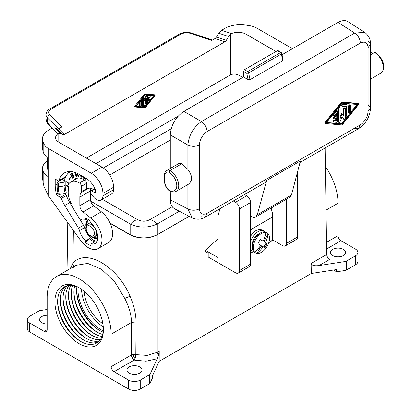 <?xml version="1.0" encoding="UTF-8"?>
<svg xmlns="http://www.w3.org/2000/svg" width="411" height="411" viewBox="0 0 411 411"><rect width="100%" height="100%" fill="white"/><g stroke="black" fill="none" stroke-linecap="round" stroke-linejoin="round"><path stroke-width="0.62" d="M159.17 361.32L159.227 351.153L158.374 355.654L157.254 358.731L150.123 374.092L150.123 383.052L152.394 378.161L152.394 375.921L159.17 361.32L311.322 273.474L336.619 269.559L336.619 271.799L345.086 270.489A2.743 1.582 0 0 0 346.314 270.078L346.314 261.124L355.494 255.827A8.225 4.752 0 0 0 357.904 252.467A8.225 4.752 0 0 0 355.494 249.107L340.95 240.712L326.627 248.979M326.041 210.129L338.037 203.204A45.251 26.124 -120 0 0 325.378 166.46M311.322 273.474L311.112 263.461C311.625 265.403 314.276 266.102 319.059 265.557L345.086 261.535A2.743 1.582 0 0 0 346.314 261.124M338.037 203.204L338.037 235.673A4.115 2.374 -120 0 0 340.95 240.712M357.904 252.467L357.904 261.422A8.225 4.752 0 0 1 355.494 264.782L346.314 270.078M343.37 249.39A7.542 4.357 180 0 1 345.579 252.467A7.542 4.357 180 0 1 340.925 256.49A7.542 4.357 180 0 1 332.705 255.544A7.542 4.357 180 0 1 330.495 252.467A7.542 4.357 180 0 1 335.155 248.444A7.542 4.357 180 0 1 343.37 249.39M333.562 270.032L336.619 271.799M319.059 265.557L329.643 259.449C327.891 258.242 326.915 256.577 326.709 254.455L325.101 147.986M103.264 330.845A32.361 18.685 60 0 1 77.987 289.971A32.361 18.685 60 0 1 78.116 287.279M150.123 383.052A2.743 1.582 180 0 1 149.414 383.761L140.238 389.058L140.238 380.103A8.225 4.752 180 0 1 128.602 380.103L114.058 371.703A4.115 2.374 -120 0 1 111.15 366.669L111.15 334.2A45.251 26.124 -120 0 0 91.396 288.661A45.251 26.124 -120 0 0 56.528 276.536A45.251 26.124 -120 0 0 47.152 297.251L47.152 329.72A4.115 2.374 -120 0 1 46.304 331.605A4.115 2.374 -120 0 1 44.244 331.4L47.152 329.72M56.528 276.536L75.984 265.3L87.733 263.41L101.476 269.236L114.643 281.684L124.764 298.427C129.044 306.878 131.315 314.867 131.582 322.399L131.243 355.068L133.4 354.38L135.82 354.616L135.327 357.611L134.15 360.103L132.09 357.935L131.243 355.068L111.15 366.669M84.055 291.142A28.796 16.625 -120 0 0 102.894 323.77M47.152 309.488L40.108 310.577A2.743 1.582 180 0 0 38.875 310.988L29.7 316.285A8.225 4.752 180 0 0 27.29 319.645A8.225 4.752 180 0 0 29.7 323L44.244 331.4M140.238 389.058A8.225 4.752 180 0 1 128.602 389.058L29.7 331.96A8.225 4.752 180 0 1 27.29 328.6L27.29 319.645M79.153 287.736A34.283 19.795 -120 0 0 54.91 301.731A34.283 19.795 -120 0 0 79.153 343.714A34.283 19.795 -120 0 0 103.392 329.72A34.283 19.795 -120 0 0 79.153 287.736L79.153 287.736M140.238 380.103L149.414 374.801L149.414 383.761M103.279 326.935A32.361 18.685 60 0 1 81.506 289.226M73.579 266.688L72.896 263.22L70.271 268.599M102.637 334.456A32.361 18.685 60 0 1 96.801 331.96A32.361 18.685 60 0 1 96.796 331.96A32.361 18.685 60 0 1 73.913 292.324A32.361 18.685 60 0 1 74.674 286.02M73.923 291.558A34.283 19.795 -120 0 0 97.469 332.335M103.11 332.139A32.361 18.685 60 0 1 99.513 330.393L99.513 330.393A32.361 18.685 60 0 1 76.631 290.757A32.361 18.685 60 0 1 76.914 286.77M101.985 336.465A32.361 18.685 60 0 1 94.083 333.527L94.083 333.527A32.361 18.685 60 0 1 71.201 293.891A32.361 18.685 60 0 1 72.608 285.578M71.211 293.125A34.283 19.795 -120 0 0 94.751 333.902M101.183 338.207A32.361 18.685 60 0 1 91.37 335.093L91.37 335.093A32.361 18.685 60 0 1 68.488 295.458A32.361 18.685 60 0 1 70.697 285.404M68.493 294.692A34.283 19.795 -120 0 0 92.038 335.468M76.641 289.991A34.283 19.795 -120 0 0 100.181 330.768M150.123 374.092A2.743 1.582 180 0 1 149.414 374.801M103.382 328.918A32.361 18.685 60 0 1 80.51 341.361L80.51 341.361A32.361 18.685 60 0 1 57.627 301.731A32.361 18.685 60 0 1 79.842 288.142M57.638 300.96A34.283 19.795 -120 0 0 81.178 341.736M97.988 342.086A32.361 18.685 60 0 1 83.222 339.794L83.222 339.794A32.361 18.685 60 0 1 60.34 300.164A32.361 18.685 60 0 1 65.745 286.231M60.35 299.393A34.283 19.795 -120 0 0 83.89 340.169M99.174 341.002A32.361 18.685 60 0 1 85.94 338.227L85.94 338.227A32.361 18.685 60 0 1 63.058 298.592A32.361 18.685 60 0 1 67.27 285.743M63.068 297.826A34.283 19.795 -120 0 0 86.608 338.602M100.243 339.712A32.361 18.685 60 0 1 88.653 336.66L88.653 336.66A32.361 18.685 60 0 1 65.77 297.025A32.361 18.685 60 0 1 68.92 285.465M65.781 296.259A34.283 19.795 -120 0 0 89.321 337.035M129.085 373.106A7.542 4.357 0 0 0 137.305 374.046A7.542 4.357 0 0 0 141.959 370.023A7.542 4.357 0 0 0 139.75 366.946A7.542 4.357 0 0 0 131.535 366.001A7.542 4.357 0 0 0 126.876 370.023A7.542 4.357 0 0 0 129.085 373.106M47.152 315.288A7.542 4.357 0 0 0 39.61 319.645A7.542 4.357 0 0 0 41.819 322.722A7.542 4.357 0 0 0 47.152 323.996M58.788 133.375L58.788 142.185A10.969 6.335 180 0 1 55.577 137.706A10.969 6.335 180 0 1 57.817 133.868L58.788 133.375L60.602 133.488L62.857 134.7L57.175 129.023L54.925 127.811L52.089 128.14L48.842 130.01A21.942 12.669 -0 0 0 42.42 138.969A21.942 12.669 -0 0 0 43.165 142.247L44.075 144.204L44.075 154.161L43.165 151.988L43.165 142.247M292.468 48.698L256.798 28.102A16.455 9.499 -0 0 0 249.426 25.646L246.035 25.122A21.942 12.669 180 0 0 224.843 28.4L221.601 30.27L231.527 33.579A10.969 6.335 180 0 1 245.927 34.144L275.981 51.493M90.857 188.32A12.068 6.966 -120 0 0 90.497 190.94L90.497 199.535L79.832 205.695L79.832 197.1L90.497 190.94M70.738 202.397L69.983 202.834L71.411 203.661A16.183 9.34 -120 0 1 69.901 200.547A16.183 9.34 -120 0 1 68.195 192.62L68.277 188.865A15.633 9.027 -120 0 1 68.699 186.866L67.687 186.281A17.005 9.818 -120 0 1 70.749 182.037A17.005 9.818 -120 0 1 79.477 183.018A2.743 1.582 -120 0 1 81.383 186.353L81.383 191.665A2.743 1.582 60 0 1 81.095 192.672A12.068 6.966 -120 0 0 79.832 197.1M221.601 30.27L218.76 33.224L216.51 37.031L215.092 38.511L211.722 40.453L190.761 33.466A8.225 4.752 -0 0 0 180.825 34.221A2.743 1.582 -120 0 0 179.458 34.082C183.219 32.14 187.277 31.811 191.624 33.101L212.441 40.042M46.017 119.169L47.799 123.619C47.131 123.336 46.535 121.851 46.017 119.169L46.017 114.674C46.258 112.064 47.517 110.153 49.798 108.941A2.743 1.582 -120 0 1 51.169 109.079A8.225 4.752 -0 0 0 49.859 114.813L61.963 126.917L58.598 128.859L57.175 129.023M62.857 134.7L64.275 134.536L224.925 41.788L215.092 38.511M135.327 357.611L133.508 356.625L132.09 357.935M158.374 355.654L157.208 352.319L147.128 355.392L135.82 354.616L136.103 321.931L131.582 322.399L111.15 334.2M133.508 356.625L133.4 354.38M83.495 225.264L78.48 228.162L64.758 205.459A24.819 14.328 -120 0 1 61.347 198.431A1.372 0.791 60 0 0 60.499 197.357L57.391 195.564A1.372 0.791 60 0 1 56.482 194.3A30.44 17.575 60 0 1 55.202 185.12L55.202 180.193A1.372 0.791 60 0 1 55.485 179.566A1.372 0.791 60 0 1 56.173 179.633L58.121 180.758A1.372 0.791 60 0 0 58.809 180.83A1.372 0.791 60 0 0 59.056 180.475A29.618 17.103 -120 0 1 64.44 172.903A29.618 17.103 -120 0 1 79.246 174.372L86.038 178.292A15.633 9.027 -120 0 1 95.208 189.224A2.743 1.582 60 0 1 95.537 190.668L95.537 192.507L94.956 192.846L91.561 190.884A1.372 0.791 60 0 0 90.877 190.817A1.372 0.791 60 0 0 90.595 191.444L90.595 192.985A1.372 0.791 60 0 0 91.237 194.408A12.068 6.966 -120 0 1 92.254 195.502L93.59 197.064A9.052 5.225 -120 0 0 101.034 200.013A9.052 5.225 -120 0 0 102.909 195.867L113.575 189.712L113.575 187.246A16.455 9.499 -120 0 0 101.938 167.092L58.788 142.185M101.034 200.013L111.7 193.853A9.052 5.225 -120 0 0 113.575 189.712M69.983 202.834A17.688 10.213 -120 0 0 71.108 204.868L78.306 216.772A5.487 3.165 60 0 0 83.114 219.988A13.301 7.681 -120 0 1 85.647 220.065L87.379 219.068M78.48 228.162A5.487 3.165 60 0 1 79.493 230.53A13.301 7.681 -120 0 0 85.647 240.861L85.647 242.516A15.248 8.806 60 0 0 91.078 245.65L91.078 243.995A13.301 7.681 -120 0 0 95.013 243.553A13.301 7.681 -120 0 0 91.078 223.204L91.078 221.55A15.248 8.806 60 0 0 85.647 218.416L85.647 220.065M94.956 192.846A0.822 0.473 -120 0 0 95.367 192.887A0.822 0.473 -120 0 0 95.537 192.507M44.075 144.204A16.455 9.499 180 0 0 48.334 148.463L91.273 173.252A16.455 9.499 -120 0 1 102.909 193.406L102.909 195.867M44.075 154.161L48.334 159.006L48.334 195.693L80.577 240.378A19.199 11.082 60 0 0 97.962 248.66L108.627 242.5A19.199 11.082 60 0 0 111.977 228.634A19.199 11.082 60 0 0 101.383 211.799L93.703 205.798A5.487 3.165 60 0 1 90.497 199.535M93.703 205.798L83.037 211.953L90.718 217.958A19.199 11.082 60 0 1 101.311 234.794A19.199 11.082 60 0 1 97.962 248.66M83.037 211.953A5.487 3.165 60 0 1 79.832 205.695M68.318 188.546L68.195 188.813M91.078 243.995L94.859 241.817A13.301 7.681 -120 0 1 89.428 238.678L85.647 240.861M78.845 217.568L83.51 225.29A5.487 3.165 -120 0 1 84.527 227.668A13.162 7.598 -120 0 0 91.37 238.57L91.468 238.765A13.301 7.681 -120 0 0 95.147 240.892L95.27 240.815M95.147 240.892L95.249 240.81A13.162 7.598 -120 0 0 97.063 241.18M85.647 242.516L89.428 238.678M68.894 171.557A29.618 17.103 -120 0 0 67.666 173.796M63.058 179.016L63.058 178.374M65.231 178.035L64.44 177.578M93.389 189.368A12.068 6.966 -120 0 0 88.082 188.366A1.372 0.791 -120 0 1 87.065 187.894A1.372 0.791 -120 0 1 86.521 186.579L86.521 183.383A2.743 1.582 60 0 0 84.584 180.028L83.808 179.576A16.728 9.659 -120 0 0 75.439 178.749A16.728 9.659 -120 0 0 73.661 180.357M70.718 171.541A27.701 15.993 -120 0 0 69.957 171.937A27.701 15.993 -120 0 0 64.465 181.179M65.642 193.406A24.681 14.251 -120 0 0 69.767 202.561L70.25 203.358M88.648 219.751A10.558 6.098 -120 0 0 88.031 220.034A10.558 6.098 -120 0 0 85.842 224.868A10.558 6.098 -120 0 0 85.986 226.625M91.859 236.798A10.558 6.098 -120 0 0 97.705 238.683M67.774 185.998L66.644 185.346L66.644 185.972L68.622 187.113M70.373 182.273L70.009 181.744L69.829 182.7M69.099 183.46L66.777 181.595L66.674 182.155L68.801 183.861M80.607 175.158L80.885 176.966L81.419 177.156L81.162 175.476M70.451 177.696L70.117 177.316L69.146 179.047L69.48 179.427L70.451 177.696M74.689 172.317L76.127 176.417L76.616 176.411L76.014 174.711L76.852 174.701L77.581 175.014L78.29 176.396L78.861 176.386L77.551 174.428L77.679 173.534M83.387 176.761L83.387 178.107L85.462 179.16L86.469 178.549M73.276 174.978L71.956 173.344L70.183 174.233L72.593 178.225L74.196 176.812L74.021 175.744L73.276 174.978M88.226 219.926A10.558 6.098 -120 0 0 86.228 224.642A10.558 6.098 -120 0 0 86.289 225.757M92.763 236.967A10.558 6.098 -120 0 0 97.72 238.539M89.701 220.45A9.463 5.461 -120 0 0 88.966 220.758L88.576 220.984A9.463 5.461 -120 0 0 86.618 225.182M93.42 236.967A9.463 5.461 -120 0 0 97.767 237.512M89.86 220.568A9.463 5.461 -120 0 0 88.576 220.984M94.838 236.531A7.131 4.115 -120 0 0 96.313 233.263A7.131 4.115 -120 0 0 91.273 224.529A7.131 4.115 -120 0 0 87.707 224.18C86.716 224.498 86.089 225.773 85.827 228.002C85.478 233.294 92.285 238.894 94.838 236.531L96.873 235.354A7.131 4.115 -120 0 0 97.515 234.815M91.078 222.67A7.131 4.115 -120 0 0 89.742 223.003L87.707 224.18M67.034 185.567L67.728 186.147M66.644 185.972L67.034 185.751M67.08 181.837L69.048 183.522M70.307 181.986L70.235 182.371M66.674 182.155L67.065 181.929M81.07 175.425L81.363 176.771M80.885 176.966L81.275 176.74M70.276 177.495L69.706 179.021M69.146 179.047L69.536 178.821M75.218 172.497L76.538 176.196M76.014 174.711L77.782 174.634L78.717 176.17M77.643 173.519L77.001 174.11L75.829 174.177L75.305 172.687L75.732 172.682M77.15 173.283L77.001 174.11M77.258 173.843L77.648 173.617M77.181 174.002L77.571 173.781M76.127 176.417L76.518 176.196M76.852 174.701L77.242 174.48M77.134 174.752L77.525 174.526M77.391 174.855L77.782 174.634M77.581 175.014L77.972 174.788M77.761 175.276L78.152 175.055M77.874 175.6L78.265 175.374M78.069 176.021L78.455 175.8M78.29 176.396L78.676 176.17M83.772 176.987L83.772 177.881L86.243 178.913M85.93 178.23L85.411 178.61L83.931 177.896L83.931 177.074M85.709 178.544L86.089 178.323M83.387 178.107L83.772 177.881M84.82 178.934L85.205 178.708M85.164 179.083L85.555 178.862M85.462 179.16L85.853 178.939M85.663 179.181L86.048 178.955M71.555 173.36L70.569 174.012L70.856 174.485L71.899 173.868L72.341 174.136L72.5 174.865L71.519 175.584L71.791 176.031L72.865 175.394L73.677 176.185L73.651 176.689L72.634 177.429L72.968 177.973M71.735 173.91L72.449 173.678L72.716 173.899L72.341 174.136M72.875 174.187L72.783 174.783L71.519 175.584L70.856 174.49M72.665 175.456L73.477 175.23L74.062 175.959L74.037 176.463L73.019 177.208L72.634 177.429L71.791 176.031M71.899 173.868L72.285 173.648M72.059 173.904L72.449 173.678M72.218 174.007L72.603 173.781M72.459 174.336L72.845 174.115M72.516 174.505L72.906 174.279M72.541 174.701L72.927 174.475M72.5 174.865L72.886 174.644M72.398 175.004L72.783 174.783M72.865 175.394L73.256 175.168M73.091 175.451L73.477 175.23M73.312 175.584L73.703 175.363M73.466 175.764L73.857 175.538M73.59 175.959L73.975 175.738M73.677 176.185L74.062 175.959M73.692 176.447L74.083 176.227M73.651 176.689L74.037 176.463M73.512 176.848L73.898 176.627M70.183 174.233L70.569 174.012M65.19 181.595L64.131 182.201L64.131 186.008A23.037 13.301 -120 0 0 65.282 193.617L59.312 194.434A26.052 15.043 60 0 1 58.305 186.913L64.131 186.008L65.19 185.402L65.19 181.595L63.638 180.696L64.661 180.11M64.024 177.814L64.024 178.461A1.372 0.791 -0 0 0 64.429 177.901A1.372 0.791 -0 0 0 64.347 177.629M64.024 178.461L57.139 182.433L57.139 186.24A27.701 15.993 -120 0 0 58.085 193.73L59.312 194.434M64.131 182.201L58.305 183.106L57.139 182.433M65.282 193.617L66.341 193.006A23.037 13.301 -120 0 1 65.19 185.402M58.305 186.913L58.305 183.106M42.42 138.969L42.42 148.386L43.165 151.988M218.76 33.224L228.598 36.502L230.412 34.288L230.412 74.93L86.356 158.101M231.527 33.579L230.412 34.288M47.352 158.286L47.352 168.263L48.334 171.32M47.352 160.963C44.121 163.259 42.477 165.777 42.42 168.515L43.165 171.469L43.165 183.034L42.42 177.156L42.42 168.515M48.334 176.879L44.075 173.206L43.165 171.469M44.075 173.206L44.075 186.728L48.334 195.693M44.075 186.728L43.165 183.034M242.505 77.54C238.005 74.072 233.972 73.199 230.412 74.93M110.169 223.348L130.056 234.83C139.108 239.11 148.155 239.11 157.208 234.83L189.204 216.356M187.873 184.544C192.78 181.179 192.78 176.139 187.873 169.435L181.945 163.665L170 170.565A8.225 4.752 -120 0 0 166.661 170.544C165.289 171.408 164.585 172.831 164.559 174.809L164.96 175.374L164.96 182.32L164.559 181.765C164.796 185.376 166.378 188.377 169.296 190.771L169.096 190.195A6.859 3.961 60 0 1 164.96 182.32M181.945 163.665L178.523 163.696L166.661 170.544M368.271 104.779L370.527 108.052L370.527 44.167C370.624 39.312 368.677 35.372 364.691 32.356L347.614 21.444L345.564 20.684L343.216 20.591L340.678 21.167L338.022 22.394L354.698 33.065C358.151 35.536 360.041 38.865 360.365 43.047C364.978 41.023 367.562 42.518 368.117 47.527L370.527 44.167L368.271 40.9M218.087 238.632L205.526 250.381L205.536 251.65L208.197 253.186L208.197 256.993L235.539 272.781A5.487 3.165 -120 0 0 238.282 273.053A5.487 3.165 -120 0 0 239.418 270.541L239.418 208.963A5.487 3.165 60 0 0 235.539 202.243L233.33 200.969M189.101 216.304L157.3 234.666C148.253 238.94 139.206 238.94 130.153 234.666L110.03 223.045M73.394 230.422L72.896 263.22C85.683 247.782 117.613 266.215 130.056 296.223C133.868 305.096 135.882 313.67 136.103 321.931M130.056 234.83L130.056 296.223L124.764 298.427M154.659 94.802L144.795 93.949A0.55 0.319 120 0 0 144.41 94.17L144.991 94.509A0.55 0.319 120 0 1 145.376 94.283L155.209 95.105L145.376 107.605A0.55 0.319 120 0 1 144.991 107.826L135.157 107.004L144.991 94.509M145.181 94.787L154.68 95.573L145.181 107.322L135.681 106.541L145.181 94.787M135.121 106.973L134.572 106.665L134.613 106.29L144.41 94.17M135.902 106.269L144.6 106.988L145.181 107.322M144.6 106.988L146.522 104.615M144.02 99.935L145.047 100.885L145.35 100.664L146.347 98.101L146.347 104.337A0.55 0.319 120 0 0 147.123 103.891L148.073 102.693M150.226 100.032L153.884 95.506M148.011 102.673L147.431 102.334A0.55 0.319 120 0 1 147.318 102.082L147.318 96.22L147.898 96.554L147.898 102.421A0.55 0.319 120 0 0 148.479 102.473L150.03 100.551A0.55 0.319 120 0 0 149.645 100.001L148.674 101.198L148.674 99.488L149.835 98.815A0.55 0.319 120 0 0 149.835 97.921L148.674 98.594L148.674 96.878L149.645 96.96A0.55 0.319 120 0 0 150.03 95.958L148.479 95.83A0.55 0.319 120 0 0 147.898 96.554M149.589 95.706A0.55 0.319 120 0 0 149.45 95.624L150.03 95.958M282.054 54.709L338.022 22.394M170.298 168.443L170.298 134.885C171.104 124.913 175.62 117.089 183.856 111.402L201.441 121.543C204.899 124.014 206.784 127.343 207.108 131.53C202.495 134.834 199.91 139.314 199.356 144.96C195.569 146.773 191.742 146.804 187.873 145.047C188.875 135.183 193.401 127.348 201.441 121.543L354.698 33.065L364.685 32.351M243.502 76.965L243.502 71.365L244.473 69.69L277.415 50.671L280.487 52.634A1.372 0.791 60 0 1 281.396 53.99A1.372 0.555 -11.2 0 0 281.807 53.471L283.122 60.109L282.742 60.766L250.037 79.647L248.08 79.611L243.502 76.965L183.866 111.396M147.318 96.22A0.55 0.319 120 0 1 147.898 95.496L149.45 95.624M109.716 175.029L170.298 140.059M179.309 211.228L156.961 224.123C148.14 228.054 139.319 228.054 130.493 224.123L90.718 201.164M172.209 206.738L149.527 219.834C145.664 221.668 141.795 221.668 137.926 219.834L102.313 199.273M95.969 163.65L178.061 116.256M103.325 167.991L171.181 128.813M149.542 219.823L149.527 219.834C145.664 221.647 141.795 221.647 137.926 219.834L137.926 219.834A10.969 6.335 -60 0 0 130.493 224.123M238.282 273.053L249.431 266.616A5.487 3.165 -120 0 0 250.566 264.103L250.566 202.525A5.487 3.165 60 0 0 246.687 195.806L244.478 194.531M219.962 208.685L218.087 215.677L218.087 257.63L205.526 250.381M297.199 173.18A5.487 3.165 60 0 1 297.595 175.374L297.595 236.952A5.487 3.165 -120 0 1 296.459 239.464L285.306 245.901A5.487 3.165 -120 0 0 286.441 243.389L286.441 199.201M272.467 215.631L272.868 215.4L272.868 240.029L282.568 245.629A5.487 3.165 -120 0 0 285.306 245.901M271.496 208.685L272.868 215.4M192.25 217.938L187.873 208.932C191.742 210.689 195.569 210.658 199.356 208.845C199.91 213.854 202.495 215.349 207.108 213.324L205.408 217.09C201.246 219.597 196.864 219.88 192.256 217.938L174.269 208.608L172.584 207.211L171.089 204.647L170.442 202.042L170.298 191.285M271.707 240.702L272.868 240.029M268.768 242.711L270.715 241.586A2.743 1.582 -60 0 0 272.657 238.231L272.657 216.957L271.383 207.894M250.566 229.708L272.657 216.957M250.566 253.222L253.608 251.465M264.915 231.927A11.518 6.648 120 0 0 263.872 231.054L261.93 229.934A11.518 6.648 120 0 0 250.566 236.32M250.566 248.927A11.518 6.648 120 0 0 252.354 251.003A11.518 6.648 120 0 0 253.633 251.47M263.872 231.054A11.518 6.648 120 0 0 250.566 241.838M260.44 232.965L258.113 234.311A8.225 4.752 120 0 0 253.998 238.652A8.225 4.752 120 0 0 252.292 244.386L252.292 247.073A11.518 6.648 -60 0 1 254.681 239.048A11.518 6.648 -60 0 1 260.44 232.965A11.518 6.648 -60 0 1 266.2 232.395L267.165 232.955A11.518 6.648 120 0 0 265.855 232.482A11.518 6.648 -60 0 0 255.647 239.608A11.518 6.648 -60 0 0 254.584 252.005A25.944 21.182 -60 0 0 260.461 245.763L260.461 245.131L258.149 243.795L258.077 243.117A25.061 20.463 -60 0 0 259.906 239.952L260.528 239.68L262.84 241.01L263.389 240.697A25.944 21.182 -60 0 0 265.855 232.482M254.584 252.005A11.518 6.648 120 0 0 255.647 252.909A11.518 6.648 120 0 0 256.962 253.376A11.518 6.648 -60 0 0 267.165 246.256A11.518 6.648 -60 0 0 268.234 233.859A11.518 6.648 120 0 0 267.165 232.955M262.84 241.01L260.523 239.675M261.684 245.835L263.389 246.816L261.684 245.835A0.55 0.319 120 0 0 261.134 246.153L256.962 253.376A25.944 21.182 120 0 0 262.84 247.134L263.389 246.816L264.73 247.597L265.208 247.237L264.057 246.574A0.55 0.319 -60 0 1 263.513 246.893M264.057 246.574L265.886 243.404A0.55 0.319 -60 0 0 265.886 242.773L264.057 241.719L265.763 242.701L265.763 242.069A25.944 21.182 120 0 0 268.234 233.859L264.057 241.082A0.55 0.319 120 0 0 264.057 241.719L267.109 243.476L267.037 244.067A25.061 20.463 120 0 1 265.208 247.237M267.109 243.476L265.886 242.773L267.109 243.476M201.441 216.767L205.408 217.09L265.131 182.607L266.677 180.439L257.276 214.768L255.729 216.931L254.722 217.291L252.945 217.178L250.566 216.104M277.415 50.671L278.119 50.61L281.201 52.582A1.372 0.791 122.6 0 0 280.487 52.634L247.71 71.555A1.372 0.791 60 0 1 248.619 72.911A1.372 0.565 168.1 0 1 246.739 73.235A1.372 0.75 -60 0 1 247.71 71.555L244.473 69.69M164.96 175.374A6.859 3.961 -120 0 1 169.096 172.281L170 170.565A12.34 7.126 60 0 1 178.066 181.436A12.34 7.126 60 0 1 176.17 191.326C173.997 192.389 171.721 192.214 169.337 190.796L169.296 190.771M300.009 162.468L358.659 128.607C365.965 123.716 369.921 116.868 370.527 108.052L368.117 111.412C367.562 117.058 364.978 121.538 360.365 124.841L358.659 128.607L354.698 128.283M266.677 180.439L300.4 160.973L291.481 195.02L290.012 197.141L255.729 216.931M370.527 54.786L374.591 52.444A12.34 7.126 60 0 1 382.651 63.32A12.34 7.126 60 0 1 380.761 73.209C387.707 67.08 381.351 56.369 375.294 52.387L374.591 52.444A8.225 4.752 -120 0 0 371.251 52.423C371.714 51.832 373.039 51.807 375.238 52.356M358.274 103.444A0.457 0.262 120 0 0 358.156 103.372L341.844 102.026A0.914 0.529 120 0 0 341.207 102.396L324.901 122.57A0.457 0.262 120 0 0 324.901 123.218L325.363 123.485M341.788 124.903A0.914 0.529 120 0 0 342.43 124.533L358.736 104.358A0.457 0.262 120 0 0 358.736 103.706L342.43 102.36A0.914 0.529 120 0 0 341.788 102.729L325.481 122.91A0.457 0.262 120 0 0 325.481 123.557L341.788 124.903M357.924 104.502L342.106 124.071L326.293 122.761L342.106 103.192L357.924 104.502M357.123 104.435L341.526 123.737L326.509 122.493M339.979 107.744L339.399 107.41A0.914 0.529 120 0 0 338.695 107.651A0.914 0.529 120 0 0 338.299 108.571L338.299 121.748A0.914 0.529 120 0 0 338.484 122.165L339.07 122.499A0.914 0.529 120 0 0 340.082 121.759L342.106 116.544L344.13 119.421A0.914 0.529 120 0 0 344.233 119.519A0.914 0.529 120 0 0 344.937 119.272A0.914 0.529 120 0 0 345.338 118.353L345.338 108.591A0.914 0.529 120 0 0 345.148 108.17A0.914 0.529 120 0 0 344.444 108.417A0.914 0.529 120 0 0 344.043 109.336L344.043 116.318L342.389 113.96A0.457 0.262 120 0 0 341.829 114.284L340.169 118.553L340.169 108.16A0.914 0.529 120 0 0 339.979 107.744A0.914 0.529 120 0 0 339.275 107.99A0.914 0.529 120 0 0 338.88 108.91L338.88 122.082A0.914 0.529 120 0 0 339.07 122.499M342.271 113.888L341.808 113.621A0.457 0.262 120 0 0 341.248 113.945L340.169 116.719M345.148 108.17L344.567 107.836A0.914 0.529 120 0 0 343.863 108.078A0.914 0.529 120 0 0 343.462 108.997L343.462 115.491M341.983 116.863L343.55 119.087A0.914 0.529 120 0 0 343.653 119.18A0.914 0.529 120 0 0 343.786 119.221M350.316 105.19L349.73 104.851A0.914 0.529 120 0 0 349.026 105.098A0.914 0.529 120 0 0 348.631 106.017L348.631 112.373A0.914 0.529 120 0 0 348.821 112.789L349.401 113.128A0.914 0.529 120 0 0 350.105 112.881A0.914 0.529 120 0 0 350.501 111.962L350.501 105.606A0.914 0.529 120 0 0 350.316 105.19A0.914 0.529 120 0 0 349.612 105.432A0.914 0.529 120 0 0 349.211 106.351L349.211 112.706A0.914 0.529 120 0 0 349.401 113.128M346.047 106.521L346.047 115.583L346.627 115.917A0.914 0.529 120 0 0 346.817 116.339A0.914 0.529 120 0 0 347.521 116.092A0.914 0.529 120 0 0 347.922 115.172L347.922 105.827A1.829 1.053 120 0 0 347.542 104.99L346.961 104.656A1.829 1.053 120 0 0 346.694 104.569L342.497 104.224A0.914 0.529 120 0 0 341.659 104.897A0.914 0.529 120 0 0 341.716 105.848A0.914 0.529 120 0 0 341.849 105.889M346.047 115.583A0.914 0.529 120 0 0 346.237 116L346.817 116.339M335.715 118.07L335.715 120.248L334.102 120.115A0.914 0.529 120 0 0 333.264 120.788A0.914 0.529 120 0 0 333.321 121.738A0.914 0.529 120 0 0 333.455 121.779M335.715 114.109L335.715 115.907L333.778 117.022A0.914 0.529 120 0 0 333.182 117.829A0.914 0.529 120 0 0 333.321 118.558L333.902 118.897A0.914 0.529 120 0 0 334.359 118.851L336.296 117.731L336.296 120.582L334.682 120.449A0.914 0.529 120 0 0 333.845 121.127A0.914 0.529 120 0 0 333.902 122.072A0.914 0.529 120 0 0 334.035 122.113L336.619 122.329A0.914 0.529 120 0 0 337.585 121.122L337.585 111.36A0.914 0.529 120 0 0 337.4 110.939A0.914 0.529 120 0 0 336.619 111.273L334.035 114.469A0.914 0.529 120 0 0 333.902 115.717A0.914 0.529 120 0 0 334.682 115.388L336.296 113.39L336.296 116.241L334.359 117.361A0.914 0.529 120 0 0 333.763 118.163A0.914 0.529 120 0 0 333.902 118.897M337.4 110.939L336.815 110.605A0.914 0.529 120 0 0 336.039 110.934L333.455 114.13A0.914 0.529 120 0 0 333.321 115.383L333.902 115.717M347.542 104.99A1.829 1.053 120 0 0 347.274 104.908L343.077 104.558A0.914 0.529 120 0 0 342.24 105.237A0.914 0.529 120 0 0 342.296 106.182A0.914 0.529 120 0 0 342.43 106.223L346.627 106.572L346.627 115.917M335.715 115.907L336.296 116.241M335.715 120.248L336.296 120.582M341.526 123.737L342.106 124.071M228.598 36.502L226.348 40.314L224.925 41.788M141.112 99.827L141.112 105.406A1.099 0.632 120 0 0 141.338 105.91A1.099 0.632 120 0 0 141.497 105.961M141.887 99.344A0.55 0.319 120 0 0 141.718 99.072M142.468 105.005L144.991 105.504A0.55 0.319 120 0 1 144.6 106.506L142.078 106.295A1.099 0.632 120 0 1 141.918 106.244A1.099 0.632 120 0 1 141.692 105.745L141.692 100.13A0.55 0.319 120 0 1 142.468 99.683L142.468 105.293L144.991 105.504M147.123 103.891L147.123 95.979A0.55 0.319 120 0 0 146.398 96.174L145.181 99.308L143.968 97.577A0.55 0.319 120 0 0 143.244 98.219L142.674 97.89L142.663 103.747A0.55 0.319 120 0 0 142.776 103.998L143.357 104.332A0.55 0.319 120 0 0 144.02 103.634L144.02 99.441L145.016 100.859M143.824 97.494L143.382 97.243A0.55 0.319 120 0 0 143.264 97.16M144.723 98.655L145.818 95.835L146.398 96.174M146.542 95.645A0.55 0.319 120 0 0 145.818 95.835M145.766 99.596L145.766 104.004A0.55 0.319 120 0 0 145.879 104.255L146.46 104.589M139.56 105.54L140.141 105.874A0.55 0.319 120 0 0 140.254 106.125L139.673 105.791A0.55 0.319 120 0 1 139.56 105.54L139.56 101.743M140.336 101.276A0.55 0.319 120 0 0 140.161 100.998M148.674 97.921L149.255 97.587L149.835 97.921M150.113 97.895L149.527 97.556A0.55 0.319 120 0 0 149.255 97.587M148.674 100.145L149.059 99.662L149.645 100.001M150.113 99.801L149.527 99.467A0.55 0.319 120 0 0 149.059 99.662M143.244 98.219L143.244 104.081A0.55 0.319 120 0 0 143.357 104.332M140.141 105.874L140.141 102.056A0.55 0.319 120 0 1 140.916 101.609L140.916 105.427A0.55 0.319 120 0 1 140.254 106.125M255.647 252.909L254.681 252.349A11.518 6.648 -60 0 1 252.292 247.073M345.086 270.489L345.086 261.535M355.494 264.782L355.494 255.827M338.037 235.673L326.524 242.32M326.709 254.455L311.112 263.461M29.7 331.96L29.7 323M128.602 389.058L128.602 380.103M157.254 358.731L146.018 361.197L134.15 360.103L114.058 371.703M46.017 114.674A10.969 6.335 -0 0 0 47.486 117.844L58.537 128.895M49.859 114.813A2.743 1.937 135 0 0 47.486 117.844L47.486 122.601L52.264 128.042M60.602 133.488L54.925 127.811M81.095 192.672L88.838 188.197M51.169 109.079L180.825 34.221M64.275 134.536L58.598 128.859M157.208 234.83L157.208 352.319L159.227 351.153M91.561 190.884L95.049 188.875M48.334 148.463L48.334 159.006M79.477 183.018L84.62 180.049M84.517 227.627L79.493 230.53M69.772 202.566L64.758 205.459M59.056 180.475L65.827 176.566M56.173 179.633L55.202 180.193M57.139 184L55.202 185.12M58.013 193.417L56.482 194.3M60.499 197.357L65.909 194.233M59.364 194.429L57.391 195.564M94.376 233.263A5.759 3.324 -120 0 0 90.302 226.209A5.759 3.324 -120 0 0 86.228 228.562A5.759 3.324 -120 0 0 90.302 235.616A5.759 3.324 -120 0 0 94.376 233.263M76.908 178.158A16.728 9.659 -120 0 0 76.374 178.79M61.347 198.431L66.366 195.533M102.909 193.406L113.575 187.246M190.761 33.466A2.743 1.12 -71.6 0 1 191.624 33.101M47.933 170.555L47.933 158.728M90.718 217.958L101.383 211.799M91.273 173.252L101.938 167.092M57.817 133.868L52.089 128.14M81.383 191.665L87.389 188.192M81.383 186.353L86.521 183.388M144.795 93.949L145.376 94.283M154.587 94.761L155.168 95.095M134.613 106.29L135.198 106.624M147.318 102.082L147.898 102.421M147.898 95.496L148.479 95.83M130.153 223.933L130.153 234.666M157.3 223.933L157.3 234.666M156.961 224.123A10.969 6.335 -120 0 0 149.527 219.834M246.687 195.806L235.539 202.243M217.794 238.909L218.087 239.074M297.595 175.374L296.454 176.031M286.441 243.389L297.595 236.952M239.418 270.541L250.566 264.103M250.566 202.525L239.418 208.963M261.134 246.153L262.84 247.134M267.037 244.067L265.886 243.404M264.057 241.082L265.763 242.069M248.08 79.611L246.739 73.235L243.502 71.365M250.037 79.647L248.619 72.911L281.396 53.99L282.742 60.766M187.873 184.57L187.873 208.932L170.298 199.818M169.096 172.281A10.969 6.335 60 0 1 176.787 185.68A10.969 6.335 60 0 1 169.096 190.195M170.298 134.9L187.873 145.047L187.873 169.435M360.365 124.841L207.108 213.324M257.276 214.768L291.481 195.02M360.365 43.047L207.108 131.53M199.356 144.96L199.356 208.845M368.117 47.527L368.117 111.412M338.299 121.748L338.88 122.082M338.299 108.571L338.88 108.91M343.55 119.087L344.13 119.421M343.462 108.997L344.043 109.336M341.248 113.945L341.829 114.284M348.631 106.017L349.211 106.351M348.631 112.373L349.211 112.706M346.694 104.569L347.274 104.908M342.497 104.224L343.077 104.558M336.039 110.934L336.619 111.273M333.455 114.13L334.035 114.469M333.778 117.022L334.359 117.361M334.102 120.115L334.682 120.449M358.156 103.372L358.736 103.706M341.844 102.026L342.43 102.36M341.207 102.396L341.788 102.729M324.901 122.57L325.481 122.91M245.927 34.144L245.927 68.848M226.348 40.314L216.51 37.031M141.127 99.801L141.692 100.13M141.112 105.406L141.692 105.745M145.766 104.004L146.347 104.337M142.663 103.747L143.244 104.081M139.57 101.728L140.141 102.056M90.877 190.817L94.879 188.505M70.749 182.037L77.725 178.009M58.809 180.83L65.698 176.848M70.646 171.541L69.957 171.937M76.924 178.153L76.405 178.77M49.798 108.941L179.458 34.082M47.799 123.619L51.878 128.258M67.044 270.464L67.769 222.628M134.572 106.665L135.157 107.004M149.527 95.65L150.113 95.984M154.628 94.771L155.209 95.105M75.984 265.3L72.988 267.689M250.566 249.97L252.354 251.003M164.559 181.765L164.559 174.809M370.527 52.839L371.251 52.423M370.527 79.118L380.761 73.209M343.653 119.18L344.233 119.519M341.757 113.575L342.337 113.909M341.716 105.848L342.296 106.182M333.321 121.738L333.902 122.072M358.222 103.392L358.803 103.726M324.829 123.197L325.414 123.531M281.807 53.471A1.372 1.372 0 0 0 281.201 52.582M188.289 184.328L176.17 191.326M144.487 105.19L145.068 105.529M141.774 99.092L142.355 99.431M141.338 105.91L141.918 106.244M144.461 100.551L145.047 100.885M146.424 95.393L147.01 95.727M143.326 97.186L143.907 97.52M140.223 101.024L140.803 101.358"/></g></svg>
